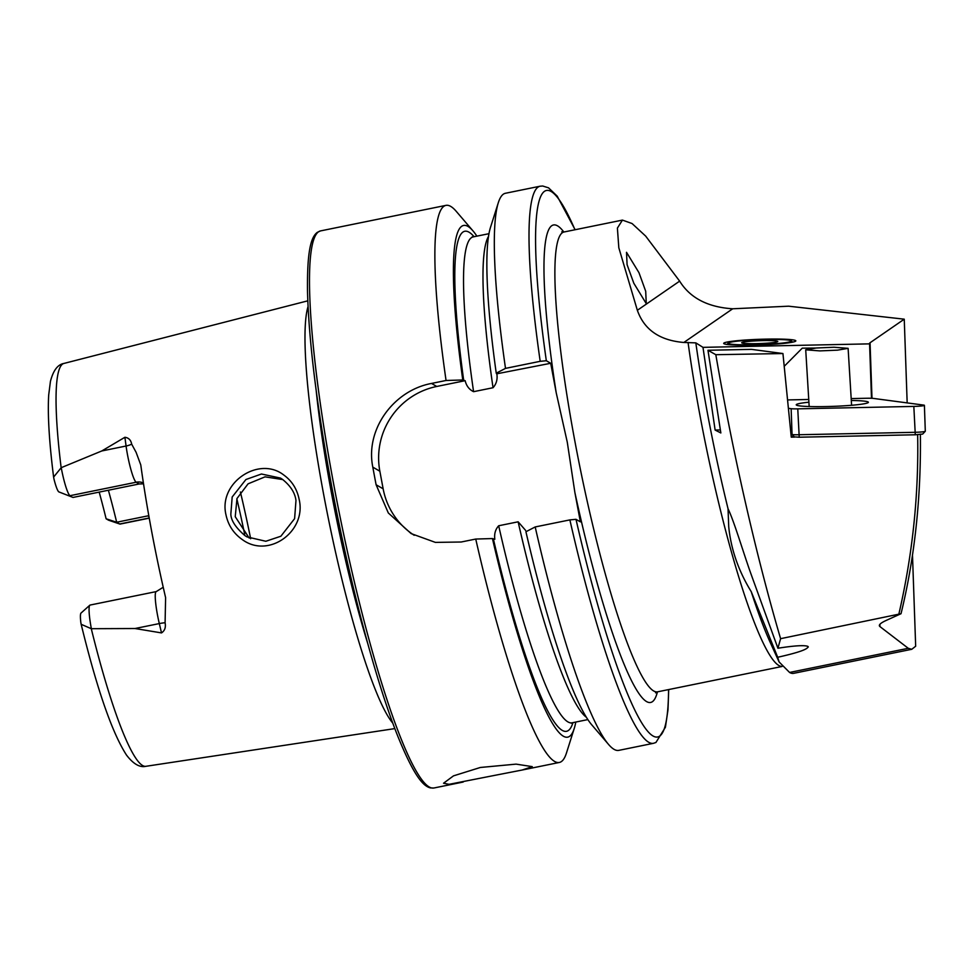 <?xml version="1.0" encoding="UTF-8"?>
<svg xmlns="http://www.w3.org/2000/svg" width="974" height="974" viewBox="0 0 974 974"><rect width="100%" height="100%" fill="white"/><g stroke="black" fill="none" stroke-linecap="round" stroke-linejoin="round"><path stroke-width="1.46" d="M808.919 402.201A36.099 2.837 -2 0 0 796.282 404.941A36.099 2.837 -2 0 0 799.654 405.89A36.099 2.837 -2 0 0 839.418 406.085A36.099 2.837 -2 0 0 868.358 402.42A36.099 2.837 -2 0 0 864.973 401.215A36.099 2.837 -2 0 0 851.3 400.484M791.144 434.453L792.057 434.574A9.022 0.706 -2 0 0 798.668 434.745L914.744 432.31A9.022 0.706 -2 0 0 925.276 431.299A9.022 0.706 -2 0 0 925.3 431.238L924.399 405.342A9.022 0.706 -2 0 0 923.547 405.074L873.483 398.427A9.022 0.706 -2 0 0 866.86 398.256L851.191 398.585M789.476 408.459L791.144 408.678A9.022 0.706 -2 0 0 797.767 408.849L913.831 406.414A9.022 0.706 -2 0 0 924.399 405.342M808.749 399.474L788.733 399.9M925.276 431.299L922.67 434.063L915.292 434.781L799.228 437.216L791.241 436.656M754.96 339.841A31.582 2.484 178 0 1 791.217 340.839A31.582 2.484 178 0 1 764.553 344.419A31.582 2.484 178 0 1 728.284 343.031A31.582 2.484 178 0 1 754.96 339.841M762.496 343.432A18.043 1.412 178 0 1 741.786 342.872A18.043 1.412 178 0 1 757.017 340.815A18.043 1.412 178 0 1 777.739 341.606A18.043 1.412 178 0 1 762.496 343.432M283.775 475.02C291.908 480.9 297.021 488.985 299.128 499.297C306.883 531.439 268.24 559.38 241.929 539.304C233.419 533.204 228.099 524.986 225.944 514.649C218.322 482.52 259.072 455.613 283.775 475.02M295.974 500.453C295.025 492.832 290.508 485.783 282.423 479.318L280.463 478.076L261.458 474.009L245.923 479.512L232.177 496.996L230.838 514.175C231.045 520.554 235.769 527.725 244.998 535.663L246.958 536.893L265.829 541.264L280.865 536.236L294.611 518.643L295.974 500.453M724.096 342.945A36.099 2.837 178 0 1 763.835 339.171A36.099 2.837 178 0 1 795.734 341.095A36.099 2.837 178 0 1 795.429 341.314A36.099 2.837 178 0 1 758.527 345.003A36.099 2.837 178 0 1 723.804 343.603A36.099 2.837 178 0 1 724.096 342.945M494.171 775.474L449.063 784.326L443.547 783.23L453.494 775.864L480.34 767.475L516.098 764.127L532.254 766.635L522.137 770.032L494.171 775.474M143.385 482.921A12.638 12.431 -60 0 0 136.19 482.227L70.031 495.693A25.994 3.47 -101.5 0 1 61.289 468.019A25.994 3.47 -101.5 0 1 61.228 467.678L101.783 450.962L124.903 437.277C128.678 437.801 130.942 440.09 131.673 444.156L136.08 452.277L140.78 464.939A209.617 27.966 -101.5 0 0 151.457 530.27A209.617 27.966 -101.5 0 0 165.604 597.61L165.093 622.763A12.638 2.873 -13.3 0 0 159.31 623.579L161.514 632.917C164.789 630.714 165.982 627.329 165.093 622.763M108.759 520.262A20.004 2.666 78.5 0 1 108.65 520.238A20.004 2.666 78.5 0 1 108.528 520.177L119.705 523.975A25.994 3.47 78.5 0 0 119.851 524.049A25.994 3.47 78.5 0 0 120.131 524.073L149.241 518.156M282.801 479.585L265.05 476.846L248.078 483.834L236.986 498.505L235.233 516.707L249.198 538.062M392.814 723.146A218.566 29.171 -101.5 0 1 323.599 494.159A218.566 29.171 -101.5 0 1 308.04 306.652M569.875 519.897A284.262 37.937 -101.5 0 0 653.481 743.308L618.794 750.37A284.262 37.937 -101.5 0 1 608.567 744.453A284.262 37.937 -101.5 0 1 535.189 526.946L569.875 519.897L575.999 519.325L580.37 521.857L574.867 492.43L567.282 442.208L556.203 392.692L550.7 363.278L546.329 360.745L540.193 361.317L505.506 368.379L496.241 373.176L496.91 374.223C497.617 379.531 496.326 384.036 493.039 387.725L473.583 391.682C469.212 389.563 466.4 385.899 465.146 380.688L462.772 379.982L446.055 380.481L431.531 383.439C393.715 390.404 365.092 429.4 372.811 467.143A284.262 37.937 78.5 0 0 374.442 475.945A284.262 37.937 78.5 0 0 376.11 484.76L388.322 512.981L411.15 533.606L435.415 542.396L461.201 542.007L475.738 539.048L492.442 538.561L494.816 539.267C494.11 533.91 495.401 529.406 498.676 525.765L518.131 521.808L525.607 530.392M446.055 380.481A284.262 37.937 -101.5 0 1 445.958 205.368A284.262 37.937 -101.5 0 1 456.197 211.285L472.962 230.862A261.093 34.845 -101.5 0 1 476.895 236.146M58.854 491.894L73.026 497.434L58.854 491.894A20.004 2.666 -101.5 0 1 54.008 479.208L53.607 477.065L61.228 467.678M777.69 657.267L751.222 591.644A241.308 32.203 78.5 0 0 770.203 642.377L779.09 661.93L777.69 657.267C799.082 652.47 809.138 648.842 807.86 646.371C804.305 645.031 794.321 645.652 777.909 648.234L780.6 638.676A384.109 51.257 -101.5 0 1 715.817 354.694L707.964 350.275L720.845 432.955L715.123 430.058L702.985 347.353L869.648 343.859A76.703 6.027 178 0 1 869.502 343.518A76.703 6.027 178 0 1 870.05 342.763L904.249 319.18L788.611 306.189L732.704 308.782L683.845 342.471C659.666 340.437 644.167 329.711 637.349 310.292L618.819 247.773L617.394 228.111L622.435 220.1L632.065 223.533L645.677 236.11L679.645 281.133C690.079 297.959 707.769 307.187 732.704 308.782M702.985 347.353L695.826 342.872A241.308 32.203 78.5 0 0 728.041 508.757L728.722 526.654C730.926 549.129 738.426 570.788 751.222 591.644M808.323 646.98L807.86 646.371M633.806 283.215L646.261 303.62L645.701 291.238L638.981 272.696L626.513 252.303L627.086 264.685L633.806 283.215M695.826 342.872L683.845 342.471M728.041 508.757C734.445 522.04 743.564 553.573 751.599 575.658L777.909 648.234M920.369 434.112C921.173 497.592 914.72 557.457 901.023 613.717L780.6 638.676M912.492 555.131L915.67 646.237L911.761 649.293L908.255 648.294L879.96 626.599C878.207 625.174 880.338 623.092 886.352 620.353L901.023 613.717M794.528 437.095L791.265 437.156L782.938 353.538L715.817 354.694M720.273 429.948L715.123 430.058M782.938 353.538L751.478 349.362L707.964 350.275M911.761 649.293L793.652 673.338A243.646 32.519 -101.5 0 1 789.573 672.45L779.09 661.93M879.875 624.346L879.96 626.599L879.339 625.576M907.171 402.895L904.249 319.18M871.547 398.281L869.648 343.859M815.737 348.047L802.259 348.156L784.752 365.774M871.486 398.269L869.587 343.846M135.009 628.522L159.31 623.579A25.994 3.47 78.5 0 1 156.242 591.595L90.071 605.061A25.994 3.47 78.5 0 0 89.827 605.195L81 613.084A20.004 2.666 78.5 0 0 80.842 622.556L81.159 624.297L91.276 628.705L135.009 628.522L161.514 632.917M108.528 520.177L106.117 518.789A159.395 21.27 -101.5 0 0 99.19 492.101M108.382 490.226A153.405 20.466 -101.5 0 1 116.673 522.234L106.117 518.789M148.961 516.573L147.78 515.891L116.673 522.234L119.705 523.975L149.205 517.973M73.026 497.434L139.185 483.968L143.531 483.834M505.506 368.379A284.262 37.937 -101.5 0 1 498.311 202.714A284.262 37.937 -101.5 0 1 505.409 193.278L540.095 186.217A284.262 37.937 -101.5 0 0 540.193 361.317M496.241 373.176A261.093 34.845 -101.5 0 1 490.519 227.295L498.311 202.714M462.772 379.982A261.093 34.845 -101.5 0 1 472.962 230.862M608.567 744.453L591.79 724.875A261.093 34.845 -101.5 0 1 525.923 531.743L535.189 526.946M497.203 373.724L550.7 363.278M575.792 722.051A261.093 34.845 -101.5 0 1 574.246 728.442A261.093 34.845 -101.5 0 1 492.442 538.561M574.246 728.442L566.454 753.024A284.262 37.937 -101.5 0 1 559.344 762.459A284.262 37.937 -101.5 0 1 475.738 539.048M465.146 380.688L436.766 386.459A72.198 71.053 -60 0 0 379.848 471.209L383.147 488.826A72.198 71.053 -60 0 0 414.218 535.286M89.827 605.195A25.994 3.47 78.5 0 0 91.337 628.571M898.978 613.583C912.614 554.291 918.823 494.597 917.642 434.489M816.249 347.998L805.717 349.812L819.816 350.896L837.567 350.153L848.111 348.339L834.012 347.255L816.249 347.998M797.767 408.849L799.228 437.216M915.292 434.781L913.831 406.414M794.589 437.095L792.057 434.574L791.144 408.678M139.185 483.968L136.19 482.227A25.994 3.47 -101.5 0 1 127.46 454.554A25.994 3.47 -101.5 0 1 126.072 446.019L124.903 437.277M131.673 444.156A12.638 5.637 -7.7 0 1 126.072 446.019L101.783 450.962M367.6 643.047A216.496 28.891 -101.5 0 1 331.428 492.82A216.496 28.891 -101.5 0 1 316.148 390.233M345.721 554.693A216.313 28.867 -101.5 0 1 332.816 492.552A216.313 28.867 -101.5 0 1 330.539 480.121M333.692 484.236A284.262 37.937 -101.5 0 1 320.568 230.899L317.439 232.275C310.596 237.12 307.053 252.57 307.504 291.506C308.855 341.436 316.83 405.927 331.44 484.967C349.52 582.184 375.988 682.238 398.232 737.294C413.037 773.319 422.339 786.14 430.532 787.929L433.954 787.99A284.262 37.937 -101.5 0 1 333.692 484.236M657.438 691.857A243.646 32.519 -101.5 0 1 574.867 492.43M782.049 666.484L657.608 691.82A234.624 31.314 -101.5 0 1 574.855 441.1A234.624 31.314 -101.5 0 1 564.019 231.995L561.755 231.836M61.131 467.593A205.563 27.43 -101.5 0 1 63.882 363.448L307.784 300.832M781.988 666.423A234.624 31.314 -101.5 0 1 700.014 415.63A234.624 31.314 -101.5 0 1 688.046 342.398M679.645 281.133L637.349 310.292M908.255 648.294L789.573 672.45M871.986 398.293L870.05 342.763M81.159 624.297C97.059 689.336 112.18 732.935 126.523 755.106C133.341 763.993 139.793 767.731 145.881 766.307A205.563 27.43 -101.5 0 1 91.276 628.705M546.329 360.745A278.844 37.207 -101.5 0 1 574.964 229.767M463.721 380.542A255.151 34.053 -101.5 0 1 474.07 236.719M556.203 392.692A243.646 32.519 -101.5 0 1 563.849 232.031M668.541 689.592A278.844 37.207 -101.5 0 1 575.999 519.325M586.385 717.266A247.932 33.079 -101.5 0 1 518.131 521.808M493.039 387.725A247.932 33.079 -101.5 0 1 488.51 236.414M473.583 391.682A247.932 33.079 -101.5 0 1 473.206 236.889L472.183 236.877M587.87 719.591L572.103 722.805A247.932 33.079 -101.5 0 1 498.676 525.765M572.968 722.623A255.151 34.053 -101.5 0 1 493.404 539.109M236.865 498.846A177.767 23.717 -101.5 0 1 244.657 534.324M240.408 492.016A180.482 24.082 -101.5 0 1 250.659 538.732M431.531 383.439L436.766 386.459M372.811 467.143L379.848 471.209M376.11 484.76L383.147 488.826M791.217 340.839L792.641 342.154M728.284 343.031L726.957 344.443M108.65 520.238L119.851 524.049M445.958 205.368L320.568 230.899M657.608 691.82L655.587 692.843M622.435 220.1L564.019 231.995M145.881 766.307L394.847 728.601M53.607 477.065C49.175 441.928 47.543 414.559 48.7 394.957L50.441 381.345C53.241 370.485 57.722 364.519 63.882 363.448M575.123 229.73L557.189 196.115L548.557 187.848L542.701 186.01L540.095 186.217M653.481 743.308L655.928 742.48L665.412 727.249L667.994 709.754L668.712 689.555M488.972 233.687L473.206 236.889M572.103 722.805L571.166 723.207M559.344 762.459L522.137 770.032M463.198 782.037L433.954 787.99M156.242 591.595L163.23 587.261M805.717 349.812L809.175 406.535M848.111 348.339L851.593 405.281"/></g></svg>
